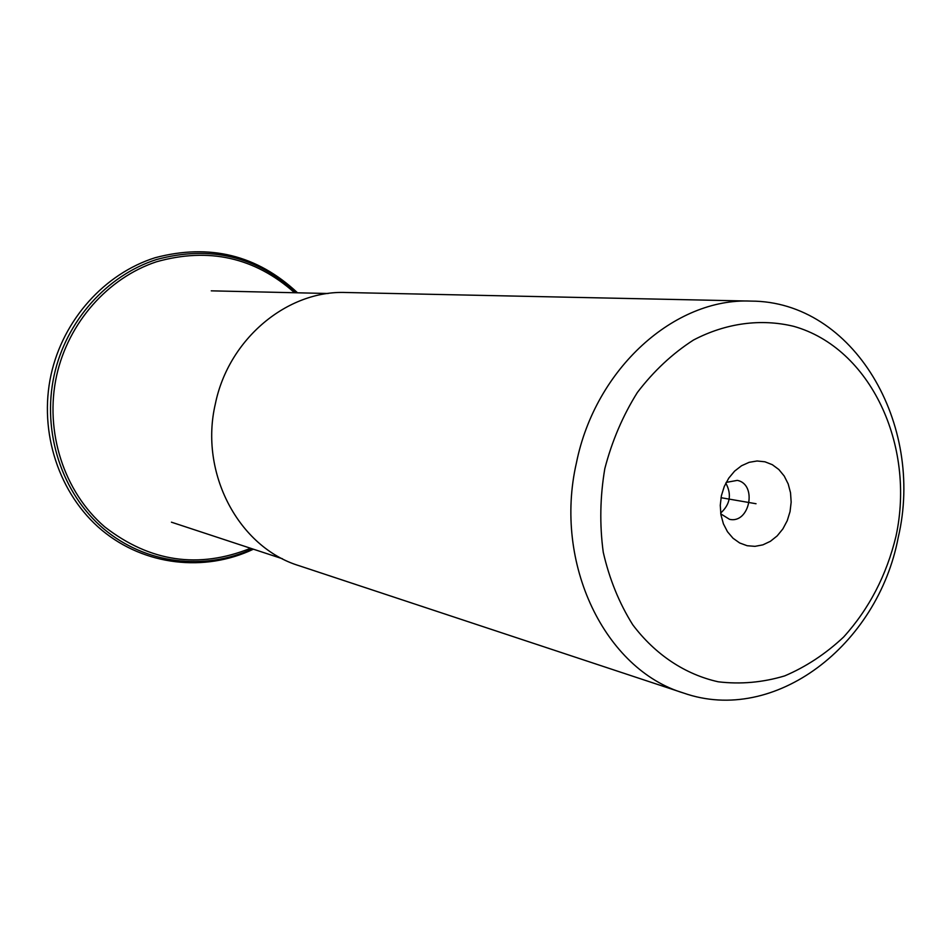<?xml version="1.0" encoding="UTF-8"?>
<svg xmlns="http://www.w3.org/2000/svg" width="951" height="951" viewBox="0 0 951 951"><rect width="100%" height="100%" fill="white"/><g stroke="black" fill="none" stroke-linecap="round" stroke-linejoin="round"><path stroke-width="1.43" d="M683.519 693.017L299.042 565.702C238.796 547.372 199.056 473.075 215.378 403.759C228.62 338.782 287.452 290.079 346.081 292.504L750.993 301.098C674.83 297.627 595.445 368.334 576.437 462.816C553.22 563.67 605.109 669.599 683.519 693.017C774.696 725.066 877.797 645.42 898.243 537.398C924.919 424.003 853.558 301.194 750.993 301.098M895.997 536.198C886.57 575.248 869.107 608.866 843.62 637.039C825.706 653.836 806.068 666.794 784.682 675.899C762.714 682.485 740.567 684.458 718.231 681.796C685.231 674.449 655.346 654.74 632.748 624.771C619.184 603.124 609.341 578.933 603.243 552.198C599.534 524.607 600.057 496.767 604.812 468.665C611.957 441.121 622.822 415.718 637.384 392.454C653.753 371.021 672.452 353.558 693.469 340.042C726.005 322.995 760.943 318.419 793.693 326.324C870.534 347.935 915.67 445.353 895.997 536.198M764.937 461.794L757.079 460.985L749.138 462.329L741.518 465.764L734.6 471.125L728.751 478.151L724.27 486.484L721.393 495.697L720.264 505.326L720.953 514.86L723.402 523.823L727.491 531.752L733.019 538.242L739.676 542.973L747.117 545.719L754.987 546.35L762.88 544.852L770.393 541.309L777.169 535.9L782.875 528.911L787.238 520.684L790.043 511.626L791.161 502.176L790.531 492.796L788.189 483.94L784.23 476.059L778.857 469.532L772.319 464.694L764.937 461.794M720.787 513.885L729.524 519.317C749.661 524.049 757.59 484.225 737.287 480.386L726.219 482.395M725.827 483.132C731.89 494.449 730.178 504.422 720.68 513.053M296.51 292.789C256.461 256.128 209.719 245.073 156.285 259.599C106.809 275.588 66.154 320.915 54.159 375.241C41.678 432.123 61.958 493.521 103.659 528.804C145.467 564.074 204.406 571.052 252.419 548.87M756.033 503.733L721.013 497.706M294.584 292.742C254.797 257.376 208.756 247.058 156.463 261.787C108.022 277.882 68.365 322.46 56.596 375.752C44.352 431.564 63.99 491.833 104.658 526.818C149.961 561.982 198.604 569.126 250.589 548.263M211.265 290.84L328.119 293.502M171.43 522.182L282.447 558.76M253.406 549.191C204.786 572.324 144.611 565.75 101.864 530.183C59.212 494.591 38.397 432.313 51.069 374.658C63.23 319.56 104.681 273.65 155.132 257.721C209.66 243.325 257.127 255.023 297.544 292.813"/></g></svg>
